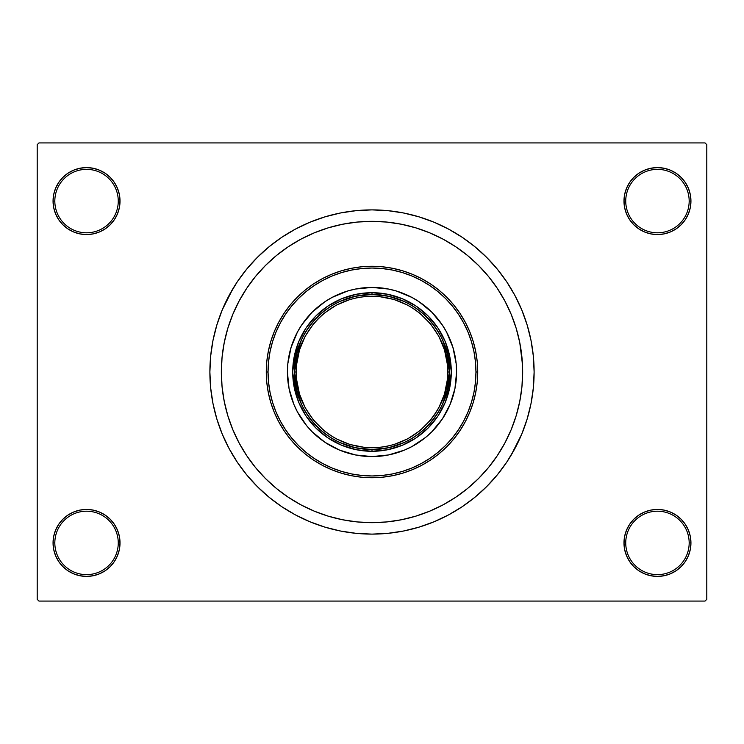 <?xml version="1.0" encoding="UTF-8"?>
<svg xmlns="http://www.w3.org/2000/svg" width="744" height="744" viewBox="0 0 744 744"><rect width="100%" height="100%" fill="white"/><g stroke="black" fill="none" stroke-linecap="round" stroke-linejoin="round"><path stroke-width="1.12" d="M623.984 542.925L625.741 542.925A31.722 31.722 0 0 0 657.464 574.638A31.722 31.722 0 0 0 689.177 542.925A31.722 31.722 0 0 0 657.464 511.202A31.722 31.722 0 0 0 625.741 542.925L623.984 542.925A33.48 33.48 0 0 1 657.464 509.445A33.48 33.48 0 0 1 690.944 542.925L689.177 542.925A31.722 31.722 0 0 1 657.464 574.638A31.722 31.722 0 0 1 625.741 542.925A31.722 31.722 0 0 1 657.464 511.202A31.722 31.722 0 0 1 689.177 542.925L690.944 542.925L690.302 536.396L688.395 530.109L685.298 524.325L681.132 519.247L676.064 515.09L670.27 511.993L663.992 510.086L657.464 509.445L650.926 510.086L644.648 511.993L638.864 515.09L633.786 519.247L629.619 524.325L626.532 530.109L624.625 536.396L623.984 542.925L624.625 549.453L626.532 555.74L629.619 561.525L633.786 566.603L638.864 570.76L644.648 573.856L650.926 575.763L657.464 576.405L663.992 575.763L670.27 573.856L676.064 570.76L681.132 566.603L685.298 561.525L688.395 555.74L690.302 549.453L690.944 542.925A33.48 33.48 0 0 1 657.464 576.405A33.48 33.48 0 0 1 623.984 542.925L624.625 549.453M118.259 542.925A31.722 31.722 0 0 0 86.537 511.202A31.722 31.722 0 0 0 54.824 542.925L53.056 542.925A33.48 33.48 0 0 1 86.537 509.445A33.48 33.48 0 0 1 120.017 542.925L118.259 542.925A31.722 31.722 0 0 1 86.537 574.638A31.722 31.722 0 0 1 54.824 542.925A31.722 31.722 0 0 1 86.537 511.202A31.722 31.722 0 0 1 118.259 542.925L120.017 542.925L119.375 536.396L117.468 530.109L114.381 524.325L110.214 519.247L105.136 515.09L99.352 511.993L93.074 510.086L86.537 509.445L80.008 510.086L73.73 511.993L67.936 515.09L62.868 519.247L58.702 524.325L55.605 530.109L53.698 536.396L53.056 542.925L53.698 549.453L55.605 555.74L58.702 561.525L62.868 566.603L67.936 570.76L73.73 573.856L80.008 575.763L86.537 576.405L93.074 575.763L99.352 573.856L105.136 570.76L110.214 566.603L114.381 561.525L117.468 555.74L119.375 549.453L120.017 542.925A33.48 33.48 0 0 1 86.537 576.405A33.48 33.48 0 0 1 53.056 542.925L54.824 542.925A31.722 31.722 0 0 0 86.537 574.638A31.722 31.722 0 0 0 118.259 542.925M120.017 201.075A33.48 33.48 0 0 1 86.537 234.555A33.48 33.48 0 0 1 53.056 201.075L54.824 201.075A31.722 31.722 0 0 0 86.537 232.798A31.722 31.722 0 0 0 118.259 201.075A31.722 31.722 0 0 0 86.537 169.362A31.722 31.722 0 0 0 54.824 201.075L53.056 201.075A33.48 33.48 0 0 1 86.537 167.595A33.48 33.48 0 0 1 120.017 201.075L118.259 201.075A31.722 31.722 0 0 1 86.537 232.798A31.722 31.722 0 0 1 54.824 201.075A31.722 31.722 0 0 1 86.537 169.362A31.722 31.722 0 0 1 118.259 201.075L120.017 201.075L119.375 194.547L117.468 188.26L114.381 182.475L110.214 177.398L105.136 173.24L99.352 170.143L93.074 168.237L86.537 167.595L80.008 168.237L73.73 170.143L67.936 173.24L62.868 177.398L58.702 182.475L55.605 188.26L53.698 194.547L53.056 201.075L53.698 207.604L55.605 213.891L58.702 219.675L62.868 224.753L67.936 228.91L73.73 232.007L80.008 233.914L86.537 234.555L93.074 233.914L99.352 232.007L105.136 228.91L110.214 224.753L114.381 219.675L117.468 213.891L119.375 207.604L120.017 201.075L119.375 194.547M689.177 201.075A31.722 31.722 0 0 0 657.464 169.362A31.722 31.722 0 0 0 625.741 201.075L623.984 201.075A33.48 33.48 0 0 1 657.464 167.595A33.48 33.48 0 0 1 690.944 201.075L689.177 201.075A31.722 31.722 0 0 1 657.464 232.798A31.722 31.722 0 0 1 625.741 201.075A31.722 31.722 0 0 1 657.464 169.362A31.722 31.722 0 0 1 689.177 201.075L690.944 201.075L690.302 194.547L688.395 188.26L685.298 182.475L681.132 177.398L676.064 173.24L670.27 170.143L663.992 168.237L657.464 167.595L650.926 168.237L644.648 170.143L638.864 173.24L633.786 177.398L629.619 182.475L626.532 188.26L624.625 194.547L623.984 201.075L624.625 207.604L626.532 213.891L629.619 219.675L633.786 224.753L638.864 228.91L644.648 232.007L650.926 233.914L657.464 234.555L663.992 233.914L670.27 232.007L676.064 228.91L681.132 224.753L685.298 219.675L688.395 213.891L690.302 207.604L690.944 201.075A33.48 33.48 0 0 1 657.464 234.555A33.48 33.48 0 0 1 623.984 201.075L625.741 201.075A31.722 31.722 0 0 0 657.464 232.798A31.722 31.722 0 0 0 689.177 201.075M521.935 357.232L519.768 342.612L516.169 328.262L511.193 314.349L504.869 300.976L497.271 288.3L488.464 276.424L478.531 265.469L467.576 255.536L455.7 246.729L443.024 239.131L429.651 232.807L415.738 227.831L401.388 224.232L386.768 222.065L372 221.34L357.232 222.065L342.612 224.232L328.262 227.831L314.349 232.807L300.976 239.131L288.3 246.729L276.424 255.536L265.469 265.469L255.536 276.424L246.729 288.3L239.131 300.976L232.807 314.349L227.831 328.262L224.232 342.612L222.065 357.232L221.34 372L222.065 386.768L224.232 401.388L227.831 415.738L232.807 429.651L239.131 443.024L246.729 455.7L255.536 467.576L265.469 478.531L276.424 488.464L288.3 497.271L300.976 504.869L314.349 511.193L328.262 516.169L342.612 519.768L357.232 521.935L372 522.66L386.768 521.935L401.388 519.768L415.738 516.169L429.651 511.193L443.024 504.869L455.7 497.271L467.576 488.464L478.531 478.531L488.464 467.576L497.271 455.7L504.869 443.024L511.193 429.651L516.169 415.738L519.768 401.388L521.935 386.787L522.66 372A150.66 150.66 0 0 1 372 522.66A150.66 150.66 0 0 1 221.34 372A150.66 150.66 0 0 1 372 221.34A150.66 150.66 0 0 1 522.66 372L521.935 357.232L522.66 372L521.935 386.768L519.768 401.388L516.169 415.738L511.193 429.651L504.869 443.024L497.271 455.7L488.464 467.576L478.531 478.531L467.576 488.464L455.7 497.271L443.024 504.869L429.651 511.193L415.738 516.169L401.388 519.768L386.768 521.935L372 522.66L357.232 521.935L342.612 519.768L328.262 516.169L314.349 511.193L300.976 504.869L288.3 497.271L276.424 488.464L265.469 478.531L255.536 467.576L246.729 455.7L239.131 443.024L232.807 429.651L227.831 415.738L224.232 401.388L222.065 386.768L221.34 372A150.66 150.66 0 0 1 372 221.34A150.66 150.66 0 0 1 522.66 372A150.66 150.66 0 0 1 372 522.66A150.66 150.66 0 0 1 221.34 372L222.065 357.232L224.232 342.612L227.831 328.262L232.807 314.349L239.131 300.976L246.729 288.3L255.536 276.424L265.469 265.469L276.424 255.536L288.3 246.729L300.976 239.131L314.349 232.807L328.262 227.831L342.612 224.232L357.232 222.065L372 221.34L386.768 222.065L401.388 224.232L415.738 227.831L429.651 232.807L443.024 239.131L455.7 246.729L467.576 255.536L478.531 265.469L488.464 276.424L497.271 288.3L504.869 300.976L511.193 314.349L516.169 328.262L519.768 342.612L522.474 364.486M511.054 455.347L521.776 434.04L527.133 419.058L531.002 403.629L533.336 387.894L534.118 372A162.118 162.118 0 0 1 372 534.118A162.118 162.118 0 0 1 209.882 372A162.118 162.118 0 0 1 372 209.882A162.118 162.118 0 0 1 534.118 372L533.336 356.106L531.002 340.371L527.133 324.942L521.776 309.96L514.969 295.582L509.668 286.394M705.042 601.078L38.958 601.078L37.2 599.311L37.2 144.689L38.958 142.922L705.042 142.922L38.958 142.922L37.2 144.689L37.2 599.311L38.958 601.078L705.042 601.078L706.8 599.311L706.8 144.689L706.8 599.311L705.042 601.078M518.884 405.517L519.331 403.481M433.408 234.425L428.953 232.519M402.597 519.517L403.862 519.256M433.417 509.575L440.336 506.273M705.042 142.922L706.8 144.689L705.042 142.922M232.946 288.653L222.224 309.96L216.867 324.942L212.998 340.371L210.664 356.106L209.882 372L210.664 387.894L212.998 403.629L216.867 419.058L222.224 434.04L229.031 448.418L234.332 457.607M229.031 448.418L237.206 462.061L246.683 474.839L257.368 486.632L269.161 497.318L281.939 506.794L295.582 514.969L309.96 521.776L324.942 527.133L340.371 531.002L356.106 533.336L372 534.118L382.602 533.764M527.133 419.058L529.877 408.809M514.969 295.582L506.794 281.939L497.318 269.161L486.632 257.368L474.839 246.683L462.061 237.206L448.418 229.031L434.04 222.224L419.058 216.867L403.629 212.998L387.894 210.664L372 209.882L361.398 210.236M216.867 324.942L214.123 335.191M688.395 188.26L685.298 182.475L681.132 177.398M670.27 170.143L663.992 168.237L657.464 167.595L650.926 168.237L644.648 170.143M638.864 173.24L633.786 177.398M624.625 194.547L623.984 201.075M99.352 170.143L93.074 168.237L86.537 167.595L80.008 168.237L73.73 170.143M55.605 213.891L58.702 219.675L62.868 224.753M105.136 228.91L110.214 224.753M55.605 555.74L58.702 561.525L62.868 566.603M73.73 573.856L80.008 575.763L86.537 576.405L93.074 575.763L99.352 573.856M105.136 570.76L110.214 566.603M119.375 549.453L120.017 542.925M688.395 530.109L685.298 524.325L681.132 519.247M638.864 515.09L633.786 519.247M644.648 573.856L650.926 575.763L657.464 576.405L663.992 575.763L670.27 573.856M372 209.882L356.106 210.664L340.371 212.998L324.942 216.867L309.96 222.224L295.582 229.031L281.939 237.206L269.161 246.683L257.368 257.368L246.683 269.161L237.206 281.939L229.031 295.582M372 534.118L387.894 533.336L403.629 531.002L419.058 527.133L434.04 521.776L448.418 514.969L462.061 506.794L474.839 497.318L486.632 486.632L497.318 474.839L506.794 462.061L514.969 448.418M518.652 406.531L518.298 407.991M450.148 404.355A84.584 84.584 0 0 0 456.584 372A84.584 84.584 0 0 1 372 456.584A84.584 84.584 0 0 1 287.417 372A84.584 84.584 0 0 0 293.852 404.355M301.683 419.002A84.584 84.584 0 0 0 324.998 442.317L312.192 431.808L306.621 425.661L297.405 411.869L293.861 404.364A84.584 84.584 0 0 0 301.664 418.984M325.016 442.336A84.584 84.584 0 0 0 339.617 450.139L325.007 442.327M339.645 450.148A84.584 84.584 0 0 0 404.355 450.148M419.002 442.317A84.584 84.584 0 0 0 442.317 419.002L431.808 431.808L425.661 437.379L411.869 446.595L404.364 450.139A84.584 84.584 0 0 0 418.984 442.336M442.336 418.984A84.584 84.584 0 0 0 450.139 404.383L442.327 418.993M266.278 372L268.035 372A103.965 103.965 0 0 1 372 268.035A103.965 103.965 0 0 1 475.965 372L477.722 372A105.722 105.722 0 0 0 372 266.278A105.722 105.722 0 0 0 266.278 372A105.722 105.722 0 0 1 372 266.278A105.722 105.722 0 0 1 477.722 372L477.22 382.36L475.695 392.627L473.175 402.69L469.678 412.464L465.242 421.839L459.904 430.739L453.728 439.072L446.763 446.763L439.072 453.728L430.739 459.904L421.839 465.242L412.464 469.678L402.69 473.175L392.627 475.695L382.36 477.22L372 477.722L361.64 477.22L351.373 475.695L341.31 473.175L331.536 469.678L322.161 465.242L313.261 459.904L304.928 453.728L297.237 446.763L290.272 439.072L284.096 430.739L278.758 421.839L274.322 412.464L270.825 402.69L268.305 392.627L266.78 382.36L266.278 372L266.78 361.64L268.305 351.373L270.825 341.31L274.322 331.536L278.758 322.161L284.096 313.261L290.272 304.928L297.237 297.237L304.928 290.272L313.261 284.096L322.161 278.758L331.536 274.322L341.31 270.825L351.373 268.305L361.64 266.78L372 266.278L382.36 266.78L392.627 268.305L402.69 270.825L412.464 274.322L421.839 278.758L430.739 284.096L439.072 290.272L446.763 297.237L453.728 304.928L459.904 313.261L465.242 322.161L469.678 331.536L473.175 341.31L475.695 351.373L477.22 361.64L477.722 372A105.722 105.722 0 0 1 372 477.722A105.722 105.722 0 0 1 266.278 372A105.722 105.722 0 0 0 372 477.722A105.722 105.722 0 0 0 477.722 372L475.965 372L475.463 361.807L473.965 351.717L471.491 341.822L468.05 332.215L463.689 322.989L458.444 314.238L452.361 306.044L445.517 298.483L437.956 291.639L429.762 285.557L421.011 280.311L411.785 275.95L402.178 272.509L392.283 270.035L382.193 268.538L372 268.035L361.807 268.538L351.717 270.035L341.822 272.509L332.215 275.95L322.989 280.311L314.238 285.557L306.044 291.639L298.483 298.483L291.639 306.044L285.557 314.238L280.311 322.989L275.95 332.215L272.509 341.822L270.035 351.717L268.538 361.807L268.035 372L268.538 382.193L270.035 392.283L272.509 402.178L275.95 411.785L280.311 421.011L285.557 429.762L291.639 437.956L298.483 445.517L306.044 452.361L314.238 458.444L322.989 463.689L332.215 468.05L341.822 471.491L351.717 473.965L361.807 475.463L372 475.965L382.193 475.463L392.283 473.965L402.178 471.491L411.785 468.05L421.011 463.689L429.762 458.444L437.956 452.361L445.517 445.517L452.361 437.956L458.444 429.762L463.689 421.011L468.05 411.785L471.491 402.178L473.965 392.283L475.463 382.193L475.965 372A103.965 103.965 0 0 1 372 475.965A103.965 103.965 0 0 1 268.035 372L266.278 372M293.861 404.364L289.044 388.498L287.417 372L287.826 363.714L291.062 347.448L297.405 332.131L301.673 325.007L312.192 312.192L325.007 301.673L332.131 297.405L347.448 291.062L355.502 289.044L372 287.417L388.498 289.044L396.552 291.062L411.869 297.405L418.993 301.673L431.808 312.192L442.327 325.007L446.595 332.131L452.938 347.448L456.174 363.714L456.584 372L454.956 388.498L450.139 404.364M404.364 450.139L388.498 454.956L372 456.584L355.502 454.956L339.636 450.139M451.292 372L449.767 387.466L445.256 402.346L437.928 416.054L428.07 428.07L416.054 437.928L402.346 445.256L387.466 449.767L372 451.292L356.534 449.767L341.654 445.256L327.946 437.928L315.93 428.07L306.072 416.054L298.744 402.346L294.233 387.466L292.708 372L294.233 356.534L298.744 341.654L306.072 327.946L315.93 315.93L327.946 306.072L341.654 298.744L356.534 294.233L372 292.708L387.466 294.233L402.346 298.744L416.054 306.072L428.07 315.93L437.928 327.946L445.256 341.654L449.767 356.534L451.292 372M293.852 339.645A84.584 84.584 0 0 0 287.417 372A84.584 84.584 0 0 1 372 287.417A84.584 84.584 0 0 1 456.584 372A84.584 84.584 0 0 0 450.148 339.645M450.139 339.617A84.584 84.584 0 0 0 442.336 325.016M442.317 324.998A84.584 84.584 0 0 0 419.002 301.683M418.984 301.664A84.584 84.584 0 0 0 404.383 293.861M404.355 293.852A84.584 84.584 0 0 0 339.645 293.852M339.617 293.861A84.584 84.584 0 0 0 325.016 301.664M324.998 301.683A84.584 84.584 0 0 0 301.683 324.998M301.664 325.016A84.584 84.584 0 0 0 293.861 339.617M404.299 301.515L388.526 296.252L372 294.466L372 292.708A79.292 79.292 0 0 0 292.708 372A79.292 79.292 0 0 0 372 451.292L372 449.534L388.526 447.749L404.299 442.485M339.701 442.485L355.474 447.749L372 449.534L372 451.292A79.292 79.292 0 0 1 292.708 372A79.292 79.292 0 0 1 372 292.708A79.292 79.292 0 0 1 451.292 372A79.292 79.292 0 0 1 372 451.292A79.292 79.292 0 0 0 451.292 372A79.292 79.292 0 0 0 372 292.708L372 294.466L355.474 296.252L339.701 301.515M442.485 404.299L447.749 388.526L449.534 372L447.749 355.474L442.485 339.701M301.515 339.701L296.252 355.474L294.466 372L296.252 388.526L301.515 404.299M329.908 434.998L336.279 438.821L350.006 444.512L364.569 447.404L379.431 447.404L386.778 446.316L393.995 444.512L407.721 438.821L420.072 430.571L430.571 420.072L434.998 414.092L438.821 407.721L444.512 393.995L447.404 379.431L447.767 372L449.534 372C452.65 349.317 429.39 295.526 372 294.466C314.61 295.526 291.35 349.317 294.466 372C291.35 394.683 314.61 448.474 372 449.534C429.39 448.474 452.65 394.683 449.534 372L447.767 372C450.817 394.162 428.079 446.735 372 447.767C315.921 446.735 293.183 394.162 296.233 372L294.466 372A77.534 77.534 0 0 1 372 294.466A77.534 77.534 0 0 1 449.534 372A77.534 77.534 0 0 1 372 449.534A77.534 77.534 0 0 1 294.466 372L296.233 372L296.596 379.431L299.488 393.995L305.18 407.721L313.429 420.072L323.928 430.571L329.945 435.026M414.092 309.002L407.721 305.18L393.995 299.488L379.431 296.596L364.569 296.596L357.222 297.684L350.006 299.488L336.279 305.18L323.928 313.429L318.423 318.423L313.429 323.928L305.18 336.279L299.488 350.006L296.596 364.569L296.233 372C293.183 349.838 315.921 297.265 372 296.233C428.079 297.265 450.817 349.838 447.767 372L447.404 364.569L444.512 350.006L438.821 336.279L430.571 323.928L420.072 313.429L414.055 308.974"/></g></svg>
